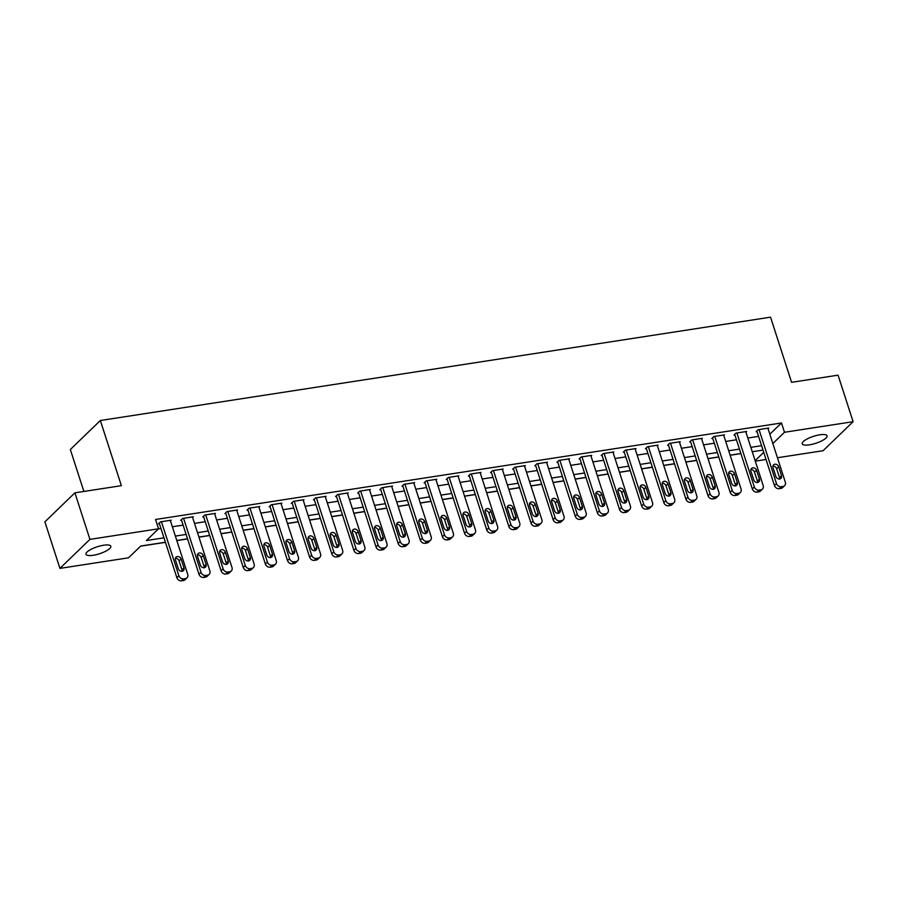 <?xml version="1.0" encoding="UTF-8"?>
<svg xmlns="http://www.w3.org/2000/svg" width="898" height="898" viewBox="0 0 898 898"><rect width="100%" height="100%" fill="white"/><g stroke="black" fill="none" stroke-linecap="round" stroke-linejoin="round"><path stroke-width="1.35" d="M103.584 545.243A13.043 3.659 -17.9 0 1 110.813 546.253A13.043 3.659 -17.9 0 1 93.201 555.278A13.043 3.659 -17.9 0 1 85.983 554.268A13.043 3.659 -17.9 0 1 103.584 545.243M819.829 434.8A13.043 3.659 -17.9 0 1 827.047 435.811A13.043 3.659 -17.9 0 1 809.446 444.836A13.043 3.659 -17.9 0 1 802.228 443.825A13.043 3.659 -17.9 0 1 819.829 434.8M83.884 491.453L70.336 449.528L100.34 420.511L770.54 317.174L791.587 382.324L838.07 375.162L853.1 421.69L823.096 450.706L777.432 457.744M766.05 459.495L755.297 461.157M140.571 546.175L165.434 542.347M176.816 540.585L187.57 538.923M198.952 537.172L209.705 535.511M221.088 533.76L231.83 532.099M243.223 530.348L253.966 528.686M265.359 526.935L276.101 525.274M287.495 523.523L298.237 521.861M309.619 520.11L320.373 518.449M331.755 516.698L342.497 515.037M353.891 513.286L364.633 511.624M376.026 509.873L386.769 508.212M398.162 506.461L408.904 504.799M420.286 503.048L431.04 501.387M442.422 499.636L453.176 497.975M464.558 496.212L475.3 494.562M486.694 492.8L497.436 491.15M508.829 489.388L519.572 487.737M530.954 485.975L541.707 484.325M553.089 482.563L563.843 480.913M575.225 479.15L585.967 477.5M597.361 475.738L608.103 474.088M619.497 472.326L630.239 470.675M641.621 468.913L652.375 467.263M663.757 465.501L674.51 463.839M685.892 462.088L696.635 460.427M708.028 458.676L718.77 457.015M730.164 455.264L740.906 453.602M165.4 542.235L140.705 546.04L128.549 557.804L59.93 568.378L89.935 539.372L158.553 528.787L146.385 540.551L163.975 537.835M89.935 539.372L74.904 492.834L44.9 521.839L59.93 568.378M769.833 434.228L781.485 422.969L155.545 519.482L158.553 528.787M158.407 528.922L160.978 528.529M172.36 526.778L183.102 525.117M194.496 523.366L205.238 521.704M216.631 519.953L227.374 518.292M238.767 516.541L249.509 514.88M260.891 513.128L271.645 511.467M283.027 509.716L293.769 508.055M305.163 506.304L315.905 504.642M327.299 502.891L338.041 501.23M349.434 499.468L360.177 497.818M371.559 496.055L382.312 494.405M393.694 492.643L404.448 490.993M415.83 489.23L426.572 487.58M437.966 485.818L448.708 484.168M460.102 482.406L470.844 480.756M482.226 478.993L492.98 477.343M504.362 475.581L515.115 473.931M526.497 472.168L537.24 470.507M548.633 468.756L559.375 467.095M570.769 465.344L581.511 463.682M592.893 461.931L603.647 460.27M615.029 458.519L625.783 456.858M637.165 455.106L647.907 453.445M659.3 451.694L670.043 450.033M681.436 448.282L692.178 446.62M703.572 444.869L714.314 443.208M725.696 441.457L736.45 439.796M747.832 438.044L758.574 436.383M768.071 428.739L768.778 428.054L758.148 429.693L756.127 431.657L757.014 431.523M745.935 432.151L746.642 431.467L736.012 433.105L733.992 435.07L734.878 434.935M723.799 435.564L724.506 434.879L713.888 436.518L711.856 438.482L712.743 438.347M701.664 438.976L702.371 438.291L691.752 439.93L689.72 441.895L690.607 441.76M679.528 442.388L680.235 441.704L669.616 443.343L667.584 445.307L668.471 445.172M657.403 445.801L658.111 445.116L647.48 446.755L645.46 448.719L646.336 448.585M635.268 449.225L635.975 448.54L625.345 450.167L623.324 452.132L624.211 451.997M613.132 452.637L613.839 451.952L603.22 453.591L601.189 455.544L602.075 455.409M590.996 456.049L591.703 455.365L581.085 457.003L579.053 458.957L579.94 458.822M568.861 459.462L569.568 458.777L558.949 460.416L556.917 462.369L557.804 462.234M546.736 462.874L547.443 462.189L536.813 463.828L534.793 465.781L535.668 465.647M524.6 466.286L525.308 465.602L514.677 467.241L512.657 469.194L513.544 469.059M502.465 469.699L503.172 469.014L492.553 470.653L490.521 472.606L491.408 472.471M480.329 473.111L481.036 472.427L470.417 474.065L468.386 476.019L469.272 475.884M458.193 476.524L458.9 475.839L448.282 477.478L446.25 479.431L447.137 479.296M436.058 479.936L436.776 479.251L426.146 480.89L424.114 482.843L425.001 482.709M413.933 483.349L414.64 482.664L404.01 484.303L401.99 486.267L402.876 486.121M391.797 486.761L392.505 486.076L381.875 487.715L379.854 489.679L380.741 489.533M369.662 490.173L370.369 489.489L359.75 491.127L357.718 493.092L358.605 492.946M347.526 493.586L348.233 492.901L337.614 494.54L335.583 496.504L336.469 496.37M325.39 496.998L326.109 496.313L315.479 497.952L313.447 499.917L314.334 499.782M303.266 500.411L303.973 499.726L293.343 501.365L291.322 503.329L292.209 503.194M281.13 503.823L281.837 503.138L271.207 504.777L269.187 506.741L270.074 506.607M258.994 507.235L259.702 506.551L249.083 508.189L247.051 510.154L247.938 510.019M236.859 510.648L237.566 509.963L226.947 511.602L224.915 513.566L225.802 513.432M214.723 514.06L215.43 513.375L204.811 515.014L202.78 516.979L203.666 516.844M192.599 517.472L193.306 516.788L182.676 518.427L180.655 520.391L181.531 520.256M170.463 520.885L171.17 520.2L160.54 521.839L158.519 523.803L159.406 523.669M74.904 492.834L121.387 485.672L100.34 420.511M781.485 422.969L784.482 432.275L853.1 421.69M772.841 443.533L784.482 432.275M175.368 536.084L186.111 534.422M197.504 532.671L208.246 531.01M219.64 529.259L230.382 527.597M241.764 525.846L252.518 524.185M263.9 522.434L274.642 520.773M286.035 519.022L296.778 517.36M308.171 515.609L318.913 513.948M330.307 512.197L341.049 510.535M352.431 508.784L363.185 507.123M374.567 505.372L385.321 503.711M396.703 501.96L407.445 500.298M418.838 498.547L429.581 496.886M440.974 495.124L451.716 493.473M463.099 491.711L473.852 490.061M485.234 488.299L495.988 486.649M507.37 484.886L518.112 483.236M529.506 481.474L540.248 479.824M551.641 478.062L562.384 476.411M573.766 474.649L584.519 472.999M595.902 471.237L606.655 469.587M618.037 467.824L628.78 466.163M640.173 464.412L650.915 462.751M662.309 461L673.051 459.338M684.444 457.587L695.187 455.926M706.569 454.175L717.322 452.513M728.705 450.762L739.447 449.101M750.84 447.35L761.583 445.689M763.008 450.089L752.255 451.739M740.872 453.501L730.13 455.151M718.737 456.914L707.994 458.564M696.601 460.326L685.859 461.976M674.465 463.738L663.723 465.389M652.341 467.151L641.587 468.801M630.205 470.563L619.463 472.225M608.069 473.976L597.327 475.637M585.934 477.388L575.191 479.049M563.798 480.8L553.056 482.462M541.674 484.213L530.92 485.874M519.538 487.625L508.796 489.287M497.402 491.038L486.66 492.699M475.267 494.45L464.524 496.111M453.131 497.862L442.388 499.524M431.006 501.275L420.253 502.936M408.871 504.687L398.117 506.349M386.735 508.1L375.993 509.761M364.599 511.512L353.857 513.173M342.464 514.936L331.721 516.586M320.339 518.348L309.586 519.998M298.203 521.76L287.45 523.411M276.068 525.173L265.325 526.823M253.932 528.585L243.19 530.235M231.796 531.998L221.054 533.648M209.672 535.41L198.918 537.06M187.536 538.822L176.783 540.473M755.139 460.652L763.738 452.334M767.891 428.189L785.323 482.181A4.075 3.39 46 0 1 784.616 485.65A4.075 3.39 46 0 1 782.989 486.447L781.215 486.716A4.075 3.39 46 0 1 776.467 483.539L759.035 429.558M756.834 430.973L774.446 485.504L776.467 483.539M781.563 475.716A3.266 2.716 -134 0 1 775.906 476.591L773.01 467.656A3.266 2.716 -134 0 1 778.678 466.78L781.563 475.716L779.543 477.68A3.266 2.716 -134 0 1 779.655 479.139M772.897 466.197A3.266 2.716 -134 0 1 776.658 468.745L779.543 477.68M784.616 485.65L782.585 487.614A4.075 3.39 -134 0 1 780.957 488.411L779.183 488.68A4.075 3.39 -134 0 1 774.446 485.504M745.755 431.601L763.188 485.594A4.075 3.39 46 0 1 762.481 489.062A4.075 3.39 46 0 1 760.853 489.859L759.079 490.128A4.075 3.39 46 0 1 754.342 486.952L736.899 432.971M734.699 434.385L752.311 488.916L754.342 486.952M759.439 479.139A3.266 2.716 -134 0 1 753.77 480.003L750.885 471.068A3.266 2.716 -134 0 1 756.543 470.204L759.439 479.139L757.407 481.092A3.266 2.716 -134 0 1 757.519 482.552M750.762 469.609A3.266 2.716 -134 0 1 754.522 472.157L757.407 481.092M762.481 489.062L760.46 491.026A4.075 3.39 -134 0 1 758.821 491.823L757.059 492.093A4.075 3.39 -134 0 1 752.311 488.916M723.62 435.014L741.063 489.006A4.075 3.39 46 0 1 740.345 492.474A4.075 3.39 46 0 1 738.717 493.271L736.944 493.541A4.075 3.39 46 0 1 732.207 490.364L714.763 436.383M712.563 437.797L730.175 492.329L732.207 490.364M737.303 482.552A3.266 2.716 -134 0 1 731.634 483.416L728.749 474.481A3.266 2.716 -134 0 1 734.418 473.616L737.303 482.552L735.271 484.505A3.266 2.716 -134 0 1 735.395 485.964M728.626 473.022A3.266 2.716 -134 0 1 732.386 475.57L735.271 484.505M740.345 492.474L738.324 494.439A4.075 3.39 -134 0 1 736.697 495.236L734.923 495.505A4.075 3.39 -134 0 1 730.175 492.329M701.484 438.437L718.928 492.418A4.075 3.39 46 0 1 718.22 495.887A4.075 3.39 46 0 1 716.582 496.684L714.819 496.953A4.075 3.39 46 0 1 710.071 493.777L692.639 439.796M690.427 441.21L708.039 495.741L710.071 493.777M715.167 485.964A3.266 2.716 -134 0 1 709.499 486.828L706.614 477.893A3.266 2.716 -134 0 1 712.282 477.029L715.167 485.964L713.135 487.917A3.266 2.716 -134 0 1 713.259 489.376M706.501 476.434A3.266 2.716 -134 0 1 710.251 478.982L713.135 487.917M718.22 495.887L716.189 497.851A4.075 3.39 -134 0 1 714.561 498.648L712.788 498.918A4.075 3.39 -134 0 1 708.039 495.741M679.359 441.85L696.792 495.831A4.075 3.39 46 0 1 696.085 499.31A4.075 3.39 46 0 1 694.457 500.096L692.684 500.366A4.075 3.39 46 0 1 687.935 497.189L670.503 443.208M668.292 444.622L685.915 499.153L687.935 497.189M693.032 489.376A3.266 2.716 -134 0 1 687.363 490.252L684.478 481.317A3.266 2.716 -134 0 1 690.147 480.441L693.032 489.376L691.011 491.329A3.266 2.716 -134 0 1 691.123 492.789M684.366 479.846A3.266 2.716 -134 0 1 688.115 482.394L691.011 491.329M696.085 499.31L694.053 501.264A4.075 3.39 -134 0 1 692.425 502.061L690.652 502.33A4.075 3.39 -134 0 1 685.915 499.153M657.224 445.262L674.656 499.243A4.075 3.39 46 0 1 673.949 502.723A4.075 3.39 46 0 1 672.321 503.509L670.548 503.778A4.075 3.39 46 0 1 665.8 500.601L648.367 446.62M646.167 448.035L663.779 502.566L665.8 500.601M670.896 492.789A3.266 2.716 -134 0 1 665.238 493.664L662.342 484.729A3.266 2.716 -134 0 1 668.011 483.854L670.896 492.789L668.875 494.742A3.266 2.716 -134 0 1 668.988 496.201M662.23 483.259A3.266 2.716 -134 0 1 665.99 485.807L668.875 494.742M673.949 502.723L671.917 504.676A4.075 3.39 -134 0 1 670.29 505.473L668.516 505.742A4.075 3.39 -134 0 1 663.779 502.566M635.088 448.674L652.52 502.656A4.075 3.39 46 0 1 651.813 506.135A4.075 3.39 46 0 1 650.186 506.921L648.412 507.202A4.075 3.39 46 0 1 643.675 504.025L626.232 450.033M624.031 451.447L641.643 505.978L643.675 504.025M648.771 496.201A3.266 2.716 -134 0 1 643.103 497.077L640.218 488.142A3.266 2.716 -134 0 1 645.875 487.266L648.771 496.201L646.74 498.154A3.266 2.716 -134 0 1 646.852 499.625M640.094 486.671A3.266 2.716 -134 0 1 643.855 489.219L646.74 498.154M651.813 506.135L649.793 508.088A4.075 3.39 -134 0 1 648.154 508.885L646.392 509.155A4.075 3.39 -134 0 1 641.643 505.978M612.952 452.087L630.396 506.068A4.075 3.39 46 0 1 629.678 509.548A4.075 3.39 46 0 1 628.05 510.333L626.276 510.614A4.075 3.39 46 0 1 621.539 507.437L604.096 453.445M601.896 454.859L619.508 509.391L621.539 507.437M626.636 499.614A3.266 2.716 -134 0 1 620.967 500.489L618.082 491.554A3.266 2.716 -134 0 1 623.751 490.678L626.636 499.614L624.604 501.567A3.266 2.716 -134 0 1 624.727 503.037M617.959 490.095A3.266 2.716 -134 0 1 621.719 492.632L624.604 501.567M629.678 509.548L627.657 511.501A4.075 3.39 -134 0 1 626.029 512.298L624.256 512.567A4.075 3.39 -134 0 1 619.508 509.391M590.817 455.499L608.26 509.48A4.075 3.39 46 0 1 607.553 512.96A4.075 3.39 46 0 1 605.914 513.746L604.152 514.026A4.075 3.39 46 0 1 599.404 510.85L581.971 456.858M579.76 458.272L597.372 512.803L599.404 510.85M604.5 503.026A3.266 2.716 -134 0 1 598.831 503.901L595.946 494.966A3.266 2.716 -134 0 1 601.615 494.091L604.5 503.026L602.468 504.979A3.266 2.716 -134 0 1 602.592 506.45M595.823 493.507A3.266 2.716 -134 0 1 599.583 496.044L602.468 504.979M607.553 512.96L605.521 514.913A4.075 3.39 -134 0 1 603.894 515.71L602.12 515.98A4.075 3.39 -134 0 1 597.372 512.803M568.692 458.912L586.125 512.893A4.075 3.39 46 0 1 585.417 516.372A4.075 3.39 46 0 1 583.79 517.158L582.016 517.439A4.075 3.39 46 0 1 577.268 514.262L559.836 460.27M557.624 461.684L575.248 516.215L577.268 514.262M582.364 506.438A3.266 2.716 -134 0 1 576.696 507.314L573.811 498.379A3.266 2.716 -134 0 1 579.479 497.503L582.364 506.438L580.332 508.403A3.266 2.716 -134 0 1 580.456 509.862M573.699 496.92A3.266 2.716 -134 0 1 577.448 499.468L580.332 508.403M585.417 516.372L583.386 518.326A4.075 3.39 -134 0 1 581.758 519.123L579.985 519.392A4.075 3.39 -134 0 1 575.248 516.215M546.556 462.324L563.989 516.305A4.075 3.39 46 0 1 563.282 519.785A4.075 3.39 46 0 1 561.654 520.571L559.881 520.851A4.075 3.39 46 0 1 555.132 517.675L537.7 463.682M535.5 465.097L553.112 519.628L555.132 517.675M560.229 509.851A3.266 2.716 -134 0 1 554.56 510.726L551.675 501.791A3.266 2.716 -134 0 1 557.344 500.916L560.229 509.851L558.208 511.815A3.266 2.716 -134 0 1 558.32 513.274M551.563 500.332A3.266 2.716 -134 0 1 555.323 502.88L558.208 511.815M563.282 519.785L561.25 521.738A4.075 3.39 -134 0 1 559.622 522.535L557.849 522.804A4.075 3.39 -134 0 1 553.112 519.628M524.421 465.736L541.853 519.717A4.075 3.39 46 0 1 541.146 523.197A4.075 3.39 46 0 1 539.518 523.983L537.745 524.264A4.075 3.39 46 0 1 533.008 521.087L515.564 467.106M513.364 468.509L530.976 523.04L533.008 521.087M538.093 513.263A3.266 2.716 -134 0 1 532.435 514.139L529.551 505.204A3.266 2.716 -134 0 1 535.208 504.328L538.093 513.263L536.072 515.228A3.266 2.716 -134 0 1 536.185 516.687M529.427 503.744A3.266 2.716 -134 0 1 533.188 506.292L536.072 515.228M541.146 523.197L539.126 525.15A4.075 3.39 -134 0 1 537.487 525.947L535.724 526.217A4.075 3.39 -134 0 1 530.976 523.04M502.285 469.149L519.717 523.13A4.075 3.39 46 0 1 519.01 526.61A4.075 3.39 46 0 1 517.383 527.395L515.609 527.676A4.075 3.39 46 0 1 510.872 524.499L493.429 470.518M491.228 471.921L508.84 526.452L510.872 524.499M515.968 516.676A3.266 2.716 -134 0 1 510.3 517.551L507.415 508.616A3.266 2.716 -134 0 1 513.084 507.74L515.968 516.676L513.937 518.64A3.266 2.716 -134 0 1 514.06 520.099M507.291 507.157A3.266 2.716 -134 0 1 511.052 509.705L513.937 518.64M519.01 526.61L516.99 528.574A4.075 3.39 -134 0 1 515.351 529.36L513.589 529.629A4.075 3.39 -134 0 1 508.84 526.452M480.149 472.561L497.593 526.542A4.075 3.39 46 0 1 496.886 530.022A4.075 3.39 46 0 1 495.247 530.819L493.485 531.088A4.075 3.39 46 0 1 488.736 527.912L471.304 473.931M469.093 475.334L486.705 529.865L488.736 527.912M493.833 520.088A3.266 2.716 -134 0 1 488.164 520.963L485.279 512.028A3.266 2.716 -134 0 1 490.948 511.153L493.833 520.088L491.801 522.052A3.266 2.716 -134 0 1 491.924 523.512M485.156 510.569A3.266 2.716 -134 0 1 488.916 513.117L491.801 522.052M496.886 530.022L494.854 531.986A4.075 3.39 -134 0 1 493.226 532.772L491.453 533.042A4.075 3.39 -134 0 1 486.705 529.865M458.025 475.974L475.457 529.955A4.075 3.39 46 0 1 474.75 533.434A4.075 3.39 46 0 1 473.111 534.231L471.349 534.501A4.075 3.39 46 0 1 466.601 531.324L449.168 477.343M446.957 478.746L464.58 533.277L466.601 531.324M471.697 523.5A3.266 2.716 -134 0 1 466.028 524.376L463.144 515.441A3.266 2.716 -134 0 1 468.812 514.565L471.697 523.5L469.665 525.465A3.266 2.716 -134 0 1 469.789 526.924M463.031 513.982A3.266 2.716 -134 0 1 466.78 516.53L469.665 525.465M474.75 533.434L472.718 535.399A4.075 3.39 -134 0 1 471.091 536.185L469.317 536.465A4.075 3.39 -134 0 1 464.58 533.277M435.889 479.386L453.322 533.367A4.075 3.39 46 0 1 452.614 536.847A4.075 3.39 46 0 1 450.987 537.644L449.213 537.913A4.075 3.39 46 0 1 444.465 534.737L427.033 480.756M424.833 482.159L442.445 536.701L444.465 534.737M449.561 526.913A3.266 2.716 -134 0 1 443.893 527.788L441.008 518.853A3.266 2.716 -134 0 1 446.676 517.978L449.561 526.913L447.541 528.877A3.266 2.716 -134 0 1 447.653 530.336M440.896 517.394A3.266 2.716 -134 0 1 444.656 519.942L447.541 528.877M452.614 536.847L450.583 538.811A4.075 3.39 -134 0 1 448.955 539.597L447.182 539.878A4.075 3.39 -134 0 1 442.445 536.701M413.754 482.798L431.186 536.779A4.075 3.39 46 0 1 430.479 540.259A4.075 3.39 46 0 1 428.851 541.056L427.078 541.326A4.075 3.39 46 0 1 422.329 538.149L404.897 484.168M402.697 485.582L420.309 540.113L422.329 538.149M427.426 530.325A3.266 2.716 -134 0 1 421.768 531.201L418.883 522.266A3.266 2.716 -134 0 1 424.541 521.39L427.426 530.325L425.405 532.289A3.266 2.716 -134 0 1 425.517 533.749M418.76 520.806A3.266 2.716 -134 0 1 422.52 523.354L425.405 532.289M430.479 540.259L428.458 542.224A4.075 3.39 -134 0 1 426.819 543.009L425.057 543.29A4.075 3.39 -134 0 1 420.309 540.113M391.618 486.211L409.05 540.192A4.075 3.39 46 0 1 408.343 543.672A4.075 3.39 46 0 1 406.715 544.469L404.942 544.738A4.075 3.39 46 0 1 400.205 541.561L382.761 487.58M380.561 488.995L398.173 543.526L400.205 541.561M405.301 533.738A3.266 2.716 -134 0 1 399.632 534.613L396.748 525.678A3.266 2.716 -134 0 1 402.416 524.802L405.301 533.738L403.269 535.702A3.266 2.716 -134 0 1 403.393 537.161M396.624 524.219A3.266 2.716 -134 0 1 400.385 526.767L403.269 535.702M408.343 543.672L406.323 545.636A4.075 3.39 -134 0 1 404.684 546.422L402.921 546.702A4.075 3.39 -134 0 1 398.173 543.526M369.482 489.623L386.926 543.604A4.075 3.39 46 0 1 386.219 547.084A4.075 3.39 46 0 1 384.58 547.881L382.806 548.15A4.075 3.39 46 0 1 378.069 544.974L360.637 490.993M358.425 492.407L376.038 546.938L378.069 544.974M383.165 537.15A3.266 2.716 -134 0 1 377.497 538.025L374.612 529.09A3.266 2.716 -134 0 1 380.281 528.215L383.165 537.15L381.134 539.114A3.266 2.716 -134 0 1 381.257 540.574M374.488 527.631A3.266 2.716 -134 0 1 378.249 530.179L381.134 539.114M386.219 547.084L384.187 549.048A4.075 3.39 -134 0 1 382.559 549.834L380.786 550.115A4.075 3.39 -134 0 1 376.038 546.938M347.346 493.036L364.79 547.017A4.075 3.39 46 0 1 364.083 550.496A4.075 3.39 46 0 1 362.444 551.293L360.682 551.563A4.075 3.39 46 0 1 355.934 548.386L338.501 494.405M336.29 495.819L353.902 550.351L355.934 548.386M361.03 540.562A3.266 2.716 -134 0 1 355.361 541.438L352.476 532.503A3.266 2.716 -134 0 1 358.145 531.627L361.03 540.562L358.998 542.527A3.266 2.716 -134 0 1 359.121 543.986M352.364 531.044A3.266 2.716 -134 0 1 356.113 533.592L358.998 542.527M364.083 550.496L362.051 552.461A4.075 3.39 -134 0 1 360.424 553.247L358.65 553.527A4.075 3.39 -134 0 1 353.902 550.351M325.222 496.448L342.654 550.44A4.075 3.39 46 0 1 341.947 553.909A4.075 3.39 46 0 1 340.32 554.706L338.546 554.975A4.075 3.39 46 0 1 333.798 551.799L316.365 497.818M314.165 499.232L331.777 553.763L333.798 551.799M338.894 543.975A3.266 2.716 -134 0 1 333.225 544.85L330.341 535.915A3.266 2.716 -134 0 1 336.009 535.04L338.894 543.975L336.873 545.939A3.266 2.716 -134 0 1 336.986 547.398M330.228 534.456A3.266 2.716 -134 0 1 333.977 537.004L336.873 545.939M341.947 553.909L339.915 555.873A4.075 3.39 -134 0 1 338.288 556.659L336.514 556.94A4.075 3.39 -134 0 1 331.777 553.763M303.086 499.86L320.519 553.853A4.075 3.39 46 0 1 319.811 557.321A4.075 3.39 46 0 1 318.184 558.118L316.41 558.388A4.075 3.39 46 0 1 311.662 555.211L294.23 501.23M292.03 502.644L309.642 557.175L311.662 555.211M316.758 547.387A3.266 2.716 -134 0 1 311.101 548.263L308.205 539.328A3.266 2.716 -134 0 1 313.873 538.452L316.758 547.387L314.738 549.351A3.266 2.716 -134 0 1 314.85 550.811M308.093 537.868A3.266 2.716 -134 0 1 311.853 540.416L314.738 549.351M319.811 557.321L317.791 559.286A4.075 3.39 -134 0 1 316.152 560.083L314.379 560.352A4.075 3.39 -134 0 1 309.642 557.175M280.951 503.273L298.383 557.265A4.075 3.39 46 0 1 297.676 560.734A4.075 3.39 46 0 1 296.048 561.531L294.275 561.8A4.075 3.39 46 0 1 289.538 558.623L272.094 504.642M269.894 506.057L287.506 560.588L289.538 558.623M294.634 550.811A3.266 2.716 -134 0 1 288.965 551.675L286.08 542.74A3.266 2.716 -134 0 1 291.738 541.876L294.634 550.811L292.602 552.764A3.266 2.716 -134 0 1 292.714 554.223M285.957 541.281A3.266 2.716 -134 0 1 289.717 543.829L292.602 552.764M297.676 560.734L295.655 562.698A4.075 3.39 -134 0 1 294.016 563.495L292.254 563.764A4.075 3.39 -134 0 1 287.506 560.588M258.815 506.685L276.258 560.678A4.075 3.39 46 0 1 275.54 564.146A4.075 3.39 46 0 1 273.912 564.943L272.139 565.212A4.075 3.39 46 0 1 267.402 562.036L249.958 508.055M247.758 509.469L265.37 564L267.402 562.036M272.498 554.223A3.266 2.716 -134 0 1 266.829 555.087L263.945 546.152A3.266 2.716 -134 0 1 269.613 545.288L272.498 554.223L270.466 556.176A3.266 2.716 -134 0 1 270.59 557.636M263.821 544.693A3.266 2.716 -134 0 1 267.582 547.241L270.466 556.176M275.54 564.146L273.52 566.11A4.075 3.39 -134 0 1 271.892 566.907L270.118 567.177A4.075 3.39 -134 0 1 265.37 564M236.679 510.109L254.123 564.09A4.075 3.39 46 0 1 253.416 567.558A4.075 3.39 46 0 1 251.777 568.355L250.014 568.625A4.075 3.39 46 0 1 245.266 565.448L227.834 511.467M225.623 512.881L243.235 567.413L245.266 565.448M250.362 557.636A3.266 2.716 -134 0 1 244.694 558.5L241.809 549.565A3.266 2.716 -134 0 1 247.478 548.7L250.362 557.636L248.331 559.589A3.266 2.716 -134 0 1 248.454 561.048M241.697 548.106A3.266 2.716 -134 0 1 245.446 550.654L248.331 559.589M253.416 567.558L251.384 569.523A4.075 3.39 -134 0 1 249.756 570.32L247.983 570.589A4.075 3.39 -134 0 1 243.235 567.413M214.555 513.521L231.987 567.502A4.075 3.39 46 0 1 231.28 570.982A4.075 3.39 46 0 1 229.652 571.768L227.879 572.037A4.075 3.39 46 0 1 223.131 568.861L205.698 514.88M203.487 516.294L221.11 570.825L223.131 568.861M228.227 561.048A3.266 2.716 -134 0 1 222.558 561.912L219.673 552.977A3.266 2.716 -134 0 1 225.342 552.113L228.227 561.048L226.206 563.001A3.266 2.716 -134 0 1 226.318 564.46M219.561 551.518A3.266 2.716 -134 0 1 223.31 554.066L226.206 563.001M231.28 570.982L229.248 572.935A4.075 3.39 -134 0 1 227.621 573.732L225.847 574.002A4.075 3.39 -134 0 1 221.11 570.825M192.419 516.934L209.851 570.915A4.075 3.39 46 0 1 209.144 574.394A4.075 3.39 46 0 1 207.517 575.18L205.743 575.45A4.075 3.39 46 0 1 200.995 572.273L183.562 518.292M181.362 519.706L198.974 574.237L200.995 572.273M206.091 564.46A3.266 2.716 -134 0 1 200.434 565.336L197.538 556.401A3.266 2.716 -134 0 1 203.206 555.525L206.091 564.46L204.071 566.413A3.266 2.716 -134 0 1 204.183 567.873M197.425 554.93A3.266 2.716 -134 0 1 201.186 557.478L204.071 566.413M209.144 574.394L207.112 576.348A4.075 3.39 -134 0 1 205.485 577.145L203.711 577.414A4.075 3.39 -134 0 1 198.974 574.237M170.283 520.346L187.716 574.327A4.075 3.39 46 0 1 187.008 577.807A4.075 3.39 46 0 1 185.381 578.593L183.607 578.873A4.075 3.39 46 0 1 178.87 575.685L161.427 521.704M159.227 523.119L176.839 577.65L178.87 575.685M183.967 567.873A3.266 2.716 -134 0 1 178.298 568.748L175.413 559.813A3.266 2.716 -134 0 1 181.07 558.938L183.967 567.873L181.935 569.826A3.266 2.716 -134 0 1 182.047 571.285M175.29 558.343A3.266 2.716 -134 0 1 179.05 560.891L181.935 569.826M187.008 577.807L184.988 579.76A4.075 3.39 -134 0 1 183.349 580.557L181.587 580.826A4.075 3.39 -134 0 1 176.839 577.65M780.957 488.411L782.989 486.447M779.183 488.68L781.215 486.716M778.678 466.78L776.658 468.745M758.821 491.823L760.853 489.859M757.059 492.093L759.079 490.128M756.543 470.204L754.522 472.157M736.697 495.236L738.717 493.271M734.923 495.505L736.944 493.541M734.418 473.616L732.386 475.57M714.561 498.648L716.582 496.684M712.788 498.918L714.819 496.953M712.282 477.029L710.251 478.982M692.425 502.061L694.457 500.096M690.652 502.33L692.684 500.366M690.147 480.441L688.115 482.394M670.29 505.473L672.321 503.509M668.516 505.742L670.548 503.778M668.011 483.854L665.99 485.807M648.154 508.885L650.186 506.921M646.392 509.155L648.412 507.202M645.875 487.266L643.855 489.219M626.029 512.298L628.05 510.333M624.256 512.567L626.276 510.614M623.751 490.678L621.719 492.632M603.894 515.71L605.914 513.746M602.12 515.98L604.152 514.026M601.615 494.091L599.583 496.044M581.758 519.123L583.79 517.158M579.985 519.392L582.016 517.439M579.479 497.503L577.448 499.468M559.622 522.535L561.654 520.571M557.849 522.804L559.881 520.851M557.344 500.916L555.323 502.88M537.487 525.947L539.518 523.983M535.724 526.217L537.745 524.264M535.208 504.328L533.188 506.292M515.351 529.36L517.383 527.395M513.589 529.629L515.609 527.676M513.084 507.74L511.052 509.705M493.226 532.772L495.247 530.819M491.453 533.042L493.485 531.088M490.948 511.153L488.916 513.117M471.091 536.185L473.111 534.231M469.317 536.465L471.349 534.501M468.812 514.565L466.78 516.53M448.955 539.597L450.987 537.644M447.182 539.878L449.213 537.913M446.676 517.978L444.656 519.942M426.819 543.009L428.851 541.056M425.057 543.29L427.078 541.326M424.541 521.39L422.52 523.354M404.684 546.422L406.715 544.469M402.921 546.702L404.942 544.738M402.416 524.802L400.385 526.767M382.559 549.834L384.58 547.881M380.786 550.115L382.806 548.15M380.281 528.215L378.249 530.179M360.424 553.247L362.444 551.293M358.65 553.527L360.682 551.563M358.145 531.627L356.113 533.592M338.288 556.659L340.32 554.706M336.514 556.94L338.546 554.975M336.009 535.04L333.977 537.004M316.152 560.083L318.184 558.118M314.379 560.352L316.41 558.388M313.873 538.452L311.853 540.416M294.016 563.495L296.048 561.531M292.254 563.764L294.275 561.8M291.738 541.876L289.717 543.829M271.892 566.907L273.912 564.943M270.118 567.177L272.139 565.212M269.613 545.288L267.582 547.241M249.756 570.32L251.777 568.355M247.983 570.589L250.014 568.625M247.478 548.7L245.446 550.654M227.621 573.732L229.652 571.768M225.847 574.002L227.879 572.037M225.342 552.113L223.31 554.066M205.485 577.145L207.517 575.18M203.711 577.414L205.743 575.45M203.206 555.525L201.186 557.478M183.349 580.557L185.381 578.593M181.587 580.826L183.607 578.873M181.07 558.938L179.05 560.891"/></g></svg>
